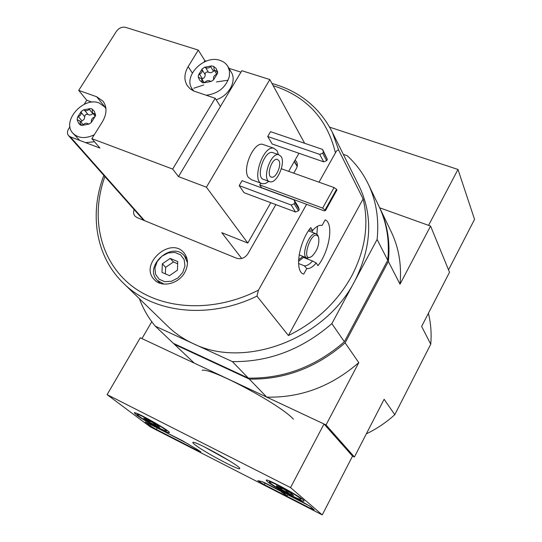 <?xml version="1.0" encoding="UTF-8"?>
<svg xmlns="http://www.w3.org/2000/svg" width="542" height="542" viewBox="0 0 542 542"><rect width="100%" height="100%" fill="white"/><g stroke="black" fill="none" stroke-linecap="round" stroke-linejoin="round"><path stroke-width="0.81" d="M306.589 204.314L258.48 290.119L256.949 296.128L288.412 335.525L363.12 198.907L338.709 150.188C337.741 149.694 336.657 150.581 335.444 152.851L319.001 182.18M298.54 263.507L304.319 265.817L306.786 268.547C309.631 268.9 312.788 267.05 316.243 263.005L317.971 265.682C329.407 251.244 333.98 223.385 325.173 219.862L322.124 225.364L319.895 225.343C317.592 225.845 315.159 227.572 312.592 230.519L309.157 229.794M306.786 268.547L303.723 274.103C294.333 271.908 298.588 242.457 310.776 227.572L312.592 230.519M298.507 261.447L303.445 257.423L312.558 261.027C309.57 264.394 306.819 265.993 304.319 265.817M316.243 263.005L312.558 261.027M184.666 272.626C178.433 284.089 161.557 287.931 154.328 279.645C138.705 264.421 170.628 235.845 184.063 252.945C188.379 258.609 188.582 265.173 184.666 272.626M293.737 173.169L296.298 168.664C297.592 166.252 297.687 163.982 296.589 161.862L295.078 160.093M134.104 209.524C133.203 212.112 133.501 214.314 134.992 216.136L137.085 217.613L236.542 258.216C241.143 259.543 244.943 258.033 247.951 253.703L275.858 204.612M139.402 298.717C143.108 308.744 148.4 317.897 155.276 326.176L193.094 343.553C183.352 339.041 174.815 333.195 167.498 326.006L123.82 283.581M155.276 326.176L173.352 343.31L248.344 378.113L232.382 361.609L193.094 343.553C244.442 369.393 325.288 339.258 354.719 281.108C371.446 247.789 373.147 216.604 359.827 187.559L358.845 185.581M288.412 335.525C316.135 321.948 337.226 302.111 351.69 276.013C365.308 249.733 369.122 224.036 363.12 198.907M232.382 361.609C268.866 362.083 302.023 349.427 331.853 323.649L377.103 239.469C379.17 219.72 376.385 201.59 368.743 185.073C363.418 173.745 356.216 163.948 347.137 155.669L343.33 154.375M151.78 321.718L141.95 338.587L194.246 363.12L174.443 344.339L249.306 379.102L266.745 397.123L326.027 424.935L358.79 362.618L345.125 342.849L388.384 261.495L400.01 284.204L430.578 226.068L379.691 207.816L428.573 225.35L457.99 169.456L329.685 127.18M430.578 226.068L449.514 272.26L421.635 326.426L430.741 344.217L394.786 414.691L384.129 399.278L354.407 457.008L326.027 424.935M293.364 419.176C281.149 404.989 211.19 367.591 202.152 370.288M107.099 394.637L290.539 487.597L322.246 514.9L150.249 426.839L107.099 394.637L140.263 337.795L324.014 423.993L352.537 456.113L354.407 457.008M428.397 313.276C430.876 323.242 431.662 333.56 430.741 344.217M394.786 414.691C386.222 422.469 376.737 428.851 366.345 433.83M345.125 342.849C316.494 367.659 284.557 379.739 249.306 379.102M266.745 397.123C300.702 397.923 331.386 386.419 358.79 362.618M174.443 344.339L173.731 343.486M400.01 284.204C401.764 265.675 399.007 248.568 391.751 232.884L390.748 230.804M379.027 206.455L380.057 208.589C387.516 224.706 390.287 242.342 388.384 261.495M248.344 378.113C283.662 378.743 315.674 366.622 344.373 341.765L387.747 260.248C389.657 241.055 386.886 223.392 379.414 207.254L378.384 205.113M387.747 260.248L377.103 239.469M344.373 341.765L331.853 323.649M159.802 283.195L159.694 282.822M186.597 258.392L186.963 258.534M163.989 284.103L157.315 280.349C143.074 266.427 172.18 240.357 184.476 255.953L187.485 262.762M182.735 272.477L177.939 277.951L171.536 281.244L164.822 281.691L159.131 279.218L155.608 274.34L154.91 268.046L157.166 261.576L161.909 256.19L168.216 252.931L174.863 252.437L180.554 254.815L184.165 259.625L184.951 265.926L182.735 272.477M161.983 272.402L169.51 275.648L177.424 270.214L177.749 261.576L170.215 258.398L162.363 263.791L161.983 272.402M177.668 263.764L173.44 261.976L170.215 258.398M173.44 261.976L165.635 267.335L162.363 263.791M165.635 267.335L165.357 273.859M142.526 219.022L142.295 219.74M318.222 236.563C311.616 227.579 299.814 264.394 311.853 256.352C317.165 250.96 319.448 244.74 318.703 237.687L318.222 236.563M318.635 237.477L317.727 235.065L316.094 233.758C309.428 231.326 300.105 256.779 307.185 258.046L310.668 257.03M298.561 259.821L302.998 256.4M312.355 232.335L312.267 230.465M317.456 226.299L316.907 234.151M307.585 258.127L307.09 258.866M303.378 273.967L303.723 274.103M136.184 414.766L134.267 412.74C135.337 411.114 172.119 432.001 169.246 432.597C168.528 433.885 143.298 420.26 136.184 414.766M267.294 481.567L266.19 480.131C267.023 478.085 306.779 500.083 303.981 501.052C303.33 502.746 273.195 486.716 267.294 481.567M194.842 444.657C192.925 443.153 192.349 442.374 193.115 442.319C196.367 441.33 241 466.377 239.72 468.471C240.77 471.56 203.785 451.892 194.842 444.657M304.252 502.895L310.519 506.628L314.218 509.907L310.823 508.498L264.218 484.643L257.802 480.652L262.111 481.628L265.18 482.942L304.252 502.895M182.478 440.707L197.965 449.901L200.967 452.021L198.264 450.897L156.414 429.481L150.419 425.937L145.27 421.94L182.478 440.707M352.537 456.113L322.246 514.9M324.014 423.993L290.539 487.597M229.93 461.134L204.212 446.804M309.773 506.072L287.714 494.805M281.23 491.492L262.104 481.628M283.676 492.387L283.459 492.8L281.108 491.729L287.152 495.876L283.459 492.8M282.294 491.682L282.077 492.095M281.379 491.215L281.108 491.729M287.863 494.528L287.152 495.876M187.884 443.81L152.004 425.145M276.474 485.767L282.131 488.166L290.742 493.037L293.581 495.435L287.883 493.003C285.871 489.893 283.046 488.295 279.387 488.207C277.009 486.682 276.034 485.869 276.454 485.767L276.474 485.767M288.568 491.702L287.883 493.003L279.387 488.207L279.97 487.102M270.424 483.166L269.482 482.109C268.527 479.345 304.645 499.331 300.437 499.25C298.581 499.832 275.024 487.197 270.424 483.166M143.691 418.146L148.101 419.942L156.204 424.522L159.795 427.245L155.337 425.416C153.488 422.516 150.825 421.012 147.343 420.897L143.691 418.146M155.94 424.352L155.337 425.416L147.343 420.897L147.939 419.854M138.928 416.168L137.316 414.596C136.801 412.32 169.992 431.175 165.988 430.876C164.328 431.263 144.518 420.49 138.928 416.168M448.525 269.855L474.548 219.368L457.99 169.456M205.553 67.554C207.2 68.488 208.88 68.17 210.594 66.591L211.57 65.907L213.826 66.436L214.056 69.823L217.674 71.747L217.254 73.746L216.265 74.417C214.151 75.474 213.277 76.923 213.629 78.773L213.616 79.769L211.184 81.442L210.221 81.124C208.562 80.169 206.875 80.487 205.147 82.079L204.171 82.763L201.976 82.316L199.564 80.047L198.209 76.998L198.562 74.877L199.544 74.207C201.644 73.156 202.518 71.72 202.173 69.884L202.2 68.909L204.612 67.242L205.553 67.554L208.446 72.188C210.079 73.123 211.753 72.804 213.46 71.232L214.49 70.535M204.612 67.242L211.57 65.907M213.927 66.659L216.197 68.577L217.308 71.314M217.254 73.746L213.616 79.769M211.184 81.442L204.171 82.763M198.562 74.877L202.2 68.909M193.968 91.124L192.125 88.881C182.864 76.165 204.158 54.505 219.998 60.399C223.528 61.537 226.163 63.577 227.904 66.517L229.483 71.049L229.395 76.144C226.183 87.215 218.453 93.59 206.204 95.27M84.444 110.168C85.934 111.124 87.533 110.825 89.227 109.274L90.182 108.61L92.147 108.976L92.533 112.932L95.439 114.281L95.067 116.516L94.105 117.174C92.065 118.197 91.158 119.633 91.388 121.489L91.313 122.478L88.942 124.118L88.061 123.786C86.557 122.81 84.952 123.102 83.244 124.667L82.289 125.331L80.433 125.08L78.583 123.21L77.147 119.68L77.472 117.377L80.406 115.229L81.11 113.834L81.219 111.469L83.576 109.843L84.444 110.168L88.007 114.443C89.491 115.405 91.076 115.107 92.763 113.563L92.926 113.407M83.576 109.843L90.182 108.61M92.35 109.396L94.376 111.34L95.256 114.084M95.067 116.516L91.313 122.478M88.942 124.118L82.289 125.331M77.472 117.377L81.219 111.469M94.274 134.755C85.358 138.982 78.204 138.434 72.811 133.102C61.368 121.3 83.326 96.32 99.125 102.973L104.83 106.998L105.941 108.698M325.539 210.513L322.653 208.094L259.74 184.917L261.535 187.674L324.224 210.831L325.539 210.513L336.921 189.998L336.541 189.3L334.068 187.559L281.339 168.738M259.74 184.917L260.77 183.128M239.185 185.642L244.015 192.674L295.519 211.99L298.5 210.797L299.211 209.53L298.371 206.915L294.049 199.876L242.071 180.669L239.185 185.642L291.156 204.998L295.519 211.99M267.721 136.509L272.179 143.996L323.709 161.855L326.663 160.662L327.361 159.429L322.544 149.396L270.533 131.665L267.721 136.509L319.726 154.389L323.709 161.855M261.4 183.359L251.481 179.714L248.412 177.451C241.82 169.077 253.771 141.543 262.748 144.375L263.92 144.782M241.698 258.48L221.786 232.687L247.782 243.053L206.407 187.2L269.828 79.552L241.827 70.697L220.431 106.483L215.201 98.271L172.674 169.077L91.842 138.637L102.404 121.781C106.93 113.928 107.16 107.092 103.088 101.266L96.713 96.767L78.712 90.399L116.408 31.341C118.949 27.974 122.011 26.646 125.581 27.351L198.297 50.088L188.176 66.605C184.178 73.529 183.86 79.843 187.214 85.561L190.059 88.759L193.846 91.07L215.201 98.271M247.782 243.053L270.783 202.708M288.656 171.353L298.96 153.278M304.651 143.298L269.828 79.552M297.158 166.502L294.272 161.509M206.197 61.124L204.869 60.704L198.297 50.088M240.96 72.147L228.988 68.346M69.959 126.726L68.638 128.813C67.106 131.435 67.073 133.705 68.536 135.608L70.297 136.821L79.742 140.405L72.811 133.102M92.079 102.14L86.761 100.236L84.159 104.335M86.761 100.236L78.712 90.399M172.674 169.077L178.494 176.611L206.407 187.2M94.538 141.78L85.561 142.621L99.931 148.074L91.842 138.637M105.704 107.059L104.477 106.571M204.869 60.704L204.056 62.032M191.712 88.183L191.875 90.053M216.143 99.755C228.778 95.968 236.935 81.131 231.366 72.364L231.204 72.093M220.431 106.483L178.494 176.611M278.425 154.592L277.118 150.764L273.812 148.23C262.775 145.06 250.946 182.22 262.436 183.745L265.546 183.453L268.913 181.353M273.392 152.83L272.524 152.526C264.13 150.1 255.119 178.352 263.879 179.51L269.225 181.468M281.176 156.591L278.71 154.694C270.383 152.295 261.325 180.622 270.024 181.76C276.677 183.907 285.797 163.298 281.176 156.591M278.886 160.581L277.287 159.348C271.799 157.756 265.831 176.407 271.569 177.153C275.946 178.562 281.948 164.958 278.886 160.581M319.726 154.389L322.714 153.176L326.663 160.662M322.714 153.176L323.418 151.929L327.361 159.429M323.418 151.929L322.544 149.396M291.156 204.998L294.171 203.792L298.5 210.797M294.171 203.792L294.895 202.512L299.211 209.53M294.895 202.512L294.049 199.876M322.653 208.094L334.068 187.559M325.146 209.829L336.541 189.3M80.121 124.525L80.209 123.542L81.883 125.493M77.269 119.802L79.925 120.927L80.209 123.542M85.561 142.621L79.742 140.405M201.814 81.991L201.848 80.995L203.114 82.98M198.487 77.303L201.678 78.753L201.848 80.995M78.434 116.726L82.032 120.968L84.227 119.152L84.728 116.713C85.013 114.633 86.103 113.881 88.007 114.443M82.032 120.968L80.812 121.964M199.544 74.207L202.478 78.8C204.558 77.763 205.432 76.327 205.086 74.505C205.269 72.425 206.387 71.652 208.446 72.188M202.478 78.8L201.909 79.112M258.48 290.119C213.656 313.154 161.733 310.071 130.608 284.99C99.423 259.828 90.494 216.407 104.884 176.59M273.168 85.663C306.393 96.334 327.151 118.725 335.444 152.851M256.949 296.128C208.467 319.882 152.688 312.998 123.061 282.843C95.487 255.966 89.227 213.467 103.847 175.418M271.962 83.461C299.455 91.11 319.57 107.363 332.307 132.214L338.709 150.188M297.24 166.13L294.421 161.245M311.406 507.387L310.823 508.498M264.991 483.2L264.218 484.643M282.07 491.567L281.799 492.082M151.123 424.698L150.419 425.937M157.18 428.126L156.414 429.481M198.602 450.287L198.264 450.897M70.297 136.821L144.599 220.682M104.592 106.611L96.713 96.767M192.322 73.028L188.176 66.605M81.144 112.445L84.728 116.713M89.227 109.274L92.763 113.563M94.369 113.773L95.71 115.399M202.173 69.884L205.086 74.505M210.594 66.591L213.46 71.232M216.339 71.009L217.681 73.197M193.819 88.231L203.684 84.992M216.448 81.923L228.168 80.196M332.307 132.214L359.827 187.559M380.057 208.589L391.751 232.884M379.414 207.254L368.743 185.073M157.315 280.349L160.181 283.324M184.476 255.953L187.058 258.92M299.116 254.869L306.738 257.87M308.452 230.845L316.094 233.758M300.593 499.202L301.84 498.823M269.482 482.109L269.103 480.822M166.15 430.829L167.248 430.517M137.316 414.596L137.018 413.485M68.536 135.608L143.65 220.289M262.748 144.375L273.812 148.23M272.524 152.526L278.71 154.694M271.034 176.963L271.569 177.153M104.83 106.998L105.907 108.346M192.288 89.118L193.46 90.9M227.904 66.517L231.366 72.364M92.533 112.932L95.297 116.286M79.925 120.927L83.177 124.741M214.056 69.823L216.732 74.179M201.678 78.753L204.219 82.743"/></g></svg>
